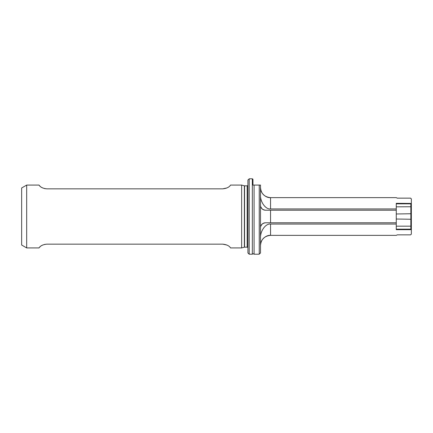 <?xml version="1.0" encoding="UTF-8"?>
<svg xmlns="http://www.w3.org/2000/svg" width="433" height="433" viewBox="0 0 433 433"><rect width="100%" height="100%" fill="white"/><g stroke="black" fill="none" stroke-linecap="round" stroke-linejoin="round"><path stroke-width="0.65" d="M252.953 179.257L252.953 185.075L254.079 185.075L254.079 254.209L253.208 253.711L252.336 254.209L249.186 254.209L248.683 253.711L249.186 254.209L252.336 254.209L252.336 178.791L252.953 179.257L252.336 178.791L249.186 178.791L249.186 254.209M241.641 185.075L241.641 247.925L244.364 247.2A0.752 0.752 0 0 1 244.558 247.173L247.173 247.173L247.173 185.827L244.558 185.827A0.752 0.752 0 0 1 244.364 185.8L241.641 185.075L230.637 185.075L230.34 185.427M247.173 247.173A0.752 0.752 0 0 1 247.925 247.925M247.173 185.827A0.752 0.752 0 0 0 247.925 185.075M411.35 203.326L411.35 229.674L410.847 229.171L396.265 229.171L396.265 226.161L410.847 226.161L410.847 203.829L411.35 203.326L411.35 198.899L410.598 198.146L397.272 198.146L396.265 197.643L270.555 197.643C264.428 197.031 261.077 193.681 260.498 187.586C260.049 192.561 265.581 198.092 270.555 197.643L270.555 208.955L396.265 208.955L396.265 203.326L411.247 203.429M262.154 208.917L260.893 207.142M262.154 224.083L260.893 225.858M260.769 226.188L262.025 224.202M21.65 245.024L21.65 187.976L26.678 185.075L26.678 247.925L21.65 245.024M39.208 185.394L38.943 185.075C39.062 184.642 39.793 188.144 46.791 188.842L222.784 188.842C229.793 188.139 230.508 184.647 230.637 185.075M38.943 185.075L26.678 185.075M39.208 247.606L38.943 247.925L26.678 247.925M38.943 247.925C39.062 248.358 39.793 244.856 46.791 244.158L222.784 244.158C229.793 244.861 230.508 248.353 230.637 247.925L230.34 247.573M241.641 247.925L230.637 247.925M248.683 253.711L247.925 252.953L247.925 180.047L248.683 179.289M260.498 185.075L259.243 185.075L260.498 185.075L260.498 252.953L259.746 253.711M410.598 198.146L411.35 198.947M411.35 234.101L410.587 234.854L411.35 234.101M259.243 254.209L254.079 254.209L259.243 254.209L259.243 185.075L254.079 185.075M226.962 245.062L222.784 244.158M46.791 244.158L44.545 244.412M42.553 245.094L41.297 245.787M40.285 246.545L39.241 247.568M46.791 188.842L44.545 188.588M42.553 187.906L41.297 187.213M40.285 186.455L39.241 185.432M226.962 187.938L222.784 188.842M260.498 238.264C260.049 231.227 265.581 223.406 270.555 224.045L396.265 224.045L396.265 229.674L411.35 229.674L411.35 234.053M262.003 208.771A5.028 5.028 0 0 0 265.526 210.216L396.265 210.216L396.265 208.955M261.299 207.91A5.028 5.028 0 0 1 260.498 205.188C260.558 208.013 262.23 209.686 265.526 210.216L270.555 210.216L270.555 222.784L396.265 222.784L396.265 210.216M270.555 222.784L265.526 222.784A5.028 5.028 0 0 0 262.203 224.045M396.265 222.784L396.265 224.045M270.555 224.045L270.555 235.357C265.581 234.908 260.049 240.439 260.498 245.414C261.077 239.319 264.428 235.969 270.555 235.357L396.265 235.357L397.272 234.854L410.587 234.854M270.555 208.955C265.581 209.594 260.049 201.773 260.498 194.736M410.847 203.829L396.265 203.829L396.265 206.839L411.35 206.747M260.774 206.833L262.025 208.798M411.35 229.674L410.847 229.171L410.847 226.161L411.35 226.253M260.498 227.812C260.558 224.987 262.23 223.314 265.526 222.784M244.558 247.173L244.558 185.827M244.364 247.2L244.364 185.8M396.265 213.983L411.35 213.734M396.265 219.017L411.35 219.266"/></g></svg>
